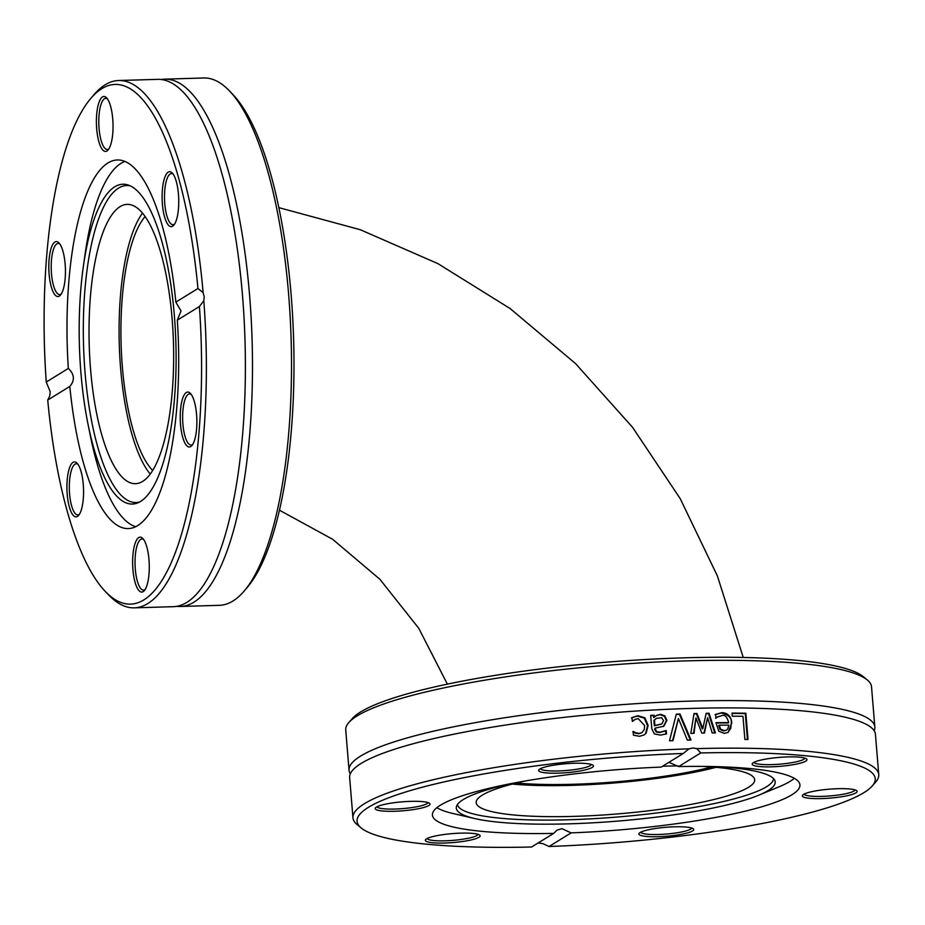 <?xml version="1.0" encoding="UTF-8"?>
<svg xmlns="http://www.w3.org/2000/svg" width="925" height="925" viewBox="0 0 925 925"><rect width="100%" height="100%" fill="white"/><g stroke="black" fill="none" stroke-linecap="round" stroke-linejoin="round"><path stroke-width="1.39" d="M244.177 591.04L247.333 587.317A259.971 78.405 -91.7 0 0 291.132 294.74A259.971 78.405 -91.7 0 0 232.718 94.304L229.342 90.777A263.787 79.55 88.3 0 1 288.612 294.162A263.787 79.55 88.3 0 1 244.177 591.04A263.787 79.55 88.3 0 1 219.422 605.32L180.398 606.476A263.787 79.55 -91.7 0 0 249.588 295.318A263.787 79.55 -91.7 0 0 164.766 79.145A263.787 79.55 -91.7 0 0 161.227 79.504M164.766 79.145L203.789 77.989A263.787 79.55 88.3 0 1 229.342 90.777M176.848 606.314A263.787 79.55 -91.7 0 0 180.398 606.476M105.358 591.526L108.734 595.053A263.787 79.55 -91.7 0 0 134.287 607.841A263.787 79.55 -91.7 0 0 203.801 300.729L199.418 306.522A259.971 78.405 88.3 0 1 105.358 591.526A259.971 78.405 88.3 0 1 47.73 400.062L49.811 395.703L50.193 391.645L46.25 382.048L68.334 368.428C74.486 374.313 74.983 380.325 69.814 386.442L47.73 400.062M134.287 607.841L173.31 606.684A263.787 79.55 -91.7 0 0 207.535 578.692A263.787 79.55 -91.7 0 0 242.5 295.526A263.787 79.55 -91.7 0 0 193.498 105.265A263.787 79.55 -91.7 0 0 157.678 79.353L118.654 80.51A263.787 79.55 -91.7 0 0 93.899 94.789L90.731 98.513A259.971 78.405 88.3 0 1 197.938 288.507L203.13 292.647A263.787 79.55 -91.7 0 0 118.654 80.51M203.13 292.647L204.205 296.659L203.801 300.729M46.25 382.048A259.971 78.405 88.3 0 1 90.731 98.513M199.418 306.522L177.334 320.142L181.023 310.962L175.854 302.117L197.938 288.507M175.854 302.117A184.376 55.604 -91.7 0 0 117.371 159.979A184.376 55.604 -91.7 0 0 68.334 368.428M59.212 243.183A27.484 8.29 -91.7 0 0 58.969 242.917A27.484 8.29 -91.7 0 0 48.84 269.302A27.484 8.29 -91.7 0 0 60.518 295.04A27.484 8.29 -91.7 0 0 65.421 269.221A27.484 8.29 -91.7 0 0 59.212 243.183M176.363 220.115A27.484 8.29 -91.7 0 0 178.421 193.834A27.484 8.29 -91.7 0 0 172.281 173.044A27.484 8.29 -91.7 0 0 162.141 199.43A27.484 8.29 -91.7 0 0 173.819 225.168A27.484 8.29 -91.7 0 0 176.363 220.115M112.746 119.001A27.484 8.29 -91.7 0 0 106.572 97.819A27.484 8.29 -91.7 0 0 96.431 124.204A27.484 8.29 -91.7 0 0 108.109 149.942A27.484 8.29 -91.7 0 0 112.746 119.001M69.814 386.442A184.376 55.604 -91.7 0 0 128.297 528.58A184.376 55.604 -91.7 0 0 177.334 320.142M69.306 468.455A27.484 8.29 -91.7 0 0 68.404 502.98A27.484 8.29 -91.7 0 0 78.637 515.375A27.484 8.29 -91.7 0 0 83.527 489.14A27.484 8.29 -91.7 0 0 77.087 463.24A27.484 8.29 -91.7 0 0 69.306 468.455M186.457 445.387A27.484 8.29 -91.7 0 0 191.938 445.492A27.484 8.29 -91.7 0 0 196.828 419.268A27.484 8.29 -91.7 0 0 190.388 393.368A27.484 8.29 -91.7 0 0 180.456 410.665A27.484 8.29 -91.7 0 0 186.457 445.387M132.922 569.557A27.484 8.29 -91.7 0 0 144.346 590.601A27.484 8.29 -91.7 0 0 149.237 564.366A27.484 8.29 -91.7 0 0 142.797 538.477A27.484 8.29 -91.7 0 0 132.922 569.557M79.423 514.277A25.576 7.712 88.3 0 1 77.816 514.901A25.576 7.712 88.3 0 1 70.069 498.263A25.576 7.712 88.3 0 1 71.537 469.854A25.576 7.712 88.3 0 1 76.301 463.772A25.576 7.712 88.3 0 1 77.943 464.292M61.304 293.953A25.576 7.712 88.3 0 1 59.697 294.566A25.576 7.712 88.3 0 1 51.233 269.233A25.576 7.712 88.3 0 1 58.182 243.437A25.576 7.712 88.3 0 1 59.824 243.957M108.896 148.844A25.576 7.712 88.3 0 1 107.3 149.468A25.576 7.712 88.3 0 1 98.825 124.123A25.576 7.712 88.3 0 1 105.785 98.339A25.576 7.712 88.3 0 1 107.416 98.859M174.605 224.07A25.576 7.712 88.3 0 1 173.01 224.694A25.576 7.712 88.3 0 1 164.534 199.361A25.576 7.712 88.3 0 1 171.483 173.565A25.576 7.712 88.3 0 1 173.125 174.085M192.724 444.405A25.576 7.712 88.3 0 1 191.117 445.017A25.576 7.712 88.3 0 1 188.423 443.538A25.576 7.712 88.3 0 1 182.641 415.209A25.576 7.712 88.3 0 1 189.602 393.888A25.576 7.712 88.3 0 1 191.244 394.42M145.132 589.502A25.576 7.712 88.3 0 1 143.525 590.127A25.576 7.712 88.3 0 1 135.304 569.164A25.576 7.712 88.3 0 1 142.011 538.998A25.576 7.712 88.3 0 1 143.653 539.518M114.7 186.838A159.99 48.25 -91.7 0 0 83.377 266.273A159.99 48.25 -91.7 0 0 88.072 424.494A159.99 48.25 -91.7 0 0 137.894 502.83A159.99 48.25 -91.7 0 0 175.866 342.712A159.99 48.25 -91.7 0 0 128.483 185.127A159.99 48.25 -91.7 0 0 114.7 186.838M130.333 185.89A158.568 47.822 -91.7 0 0 118.527 188.122A158.568 47.822 -91.7 0 0 84.499 365.121A158.568 47.822 -91.7 0 0 139.71 501.951M120.053 206.657A139.721 42.134 -91.7 0 0 89.737 357.281A139.721 42.134 -91.7 0 0 135.489 483.683A139.721 42.134 -91.7 0 0 173.461 342.782A139.721 42.134 -91.7 0 0 127.211 204.379A139.721 42.134 -91.7 0 0 120.053 206.657M142.508 213.12A139.721 42.134 -91.7 0 0 119.279 344.389A139.721 42.134 -91.7 0 0 150.243 474.051M124.898 161.436A183.613 55.373 -91.7 0 0 120.99 163.355A183.613 55.373 -91.7 0 0 85.031 254.537L83.377 266.273M88.072 424.494L90.419 436.114A183.613 55.373 -91.7 0 0 135.732 526.683M867.315 679.979L863.268 676.638A259.971 42.457 175.3 0 0 604.846 662.323A259.971 42.457 175.3 0 0 352.228 718.644L348.783 722.61A263.787 43.082 -4.7 0 1 605.1 665.457A263.787 43.082 -4.7 0 1 867.315 679.979A263.787 43.082 -4.7 0 1 871.523 686.789L874.842 727.038A263.787 43.082 175.3 0 0 608.407 705.717A263.787 43.082 175.3 0 0 349.049 770.271A263.787 43.082 175.3 0 0 350.297 773.855M349.049 770.271L345.742 730.01A263.787 43.082 -4.7 0 1 348.783 722.61M874.183 730.773A263.787 43.082 175.3 0 0 874.842 727.038M683.274 753.47L661.19 767.091A184.376 30.109 175.3 0 0 432.403 815.087A184.376 30.109 175.3 0 0 553.67 833.39L531.586 847.011A259.971 42.457 -4.7 0 1 361.224 827.991A259.971 42.457 -4.7 0 1 683.274 753.47L688.928 748.857A263.787 43.082 175.3 0 0 352.957 817.839A263.787 43.082 175.3 0 0 357.166 824.649L361.224 827.991M688.928 748.857L692.802 747.99L696.768 748.626L700.734 752.95A259.971 42.457 -4.7 0 1 872.252 785.984L875.709 782.018A263.787 43.082 175.3 0 0 878.75 774.618L875.443 734.357A263.787 43.082 175.3 0 0 867.546 725.038A263.787 43.082 175.3 0 0 609.008 713.036A263.787 43.082 175.3 0 0 355.917 767.103A263.787 43.082 175.3 0 0 349.65 777.59L352.957 817.839M872.252 785.984A259.971 42.457 -4.7 0 1 549.045 846.502L542.778 843.6L538.072 843.01M878.75 774.618A263.787 43.082 175.3 0 0 696.768 748.626M673.03 740.636A263.787 43.082 175.3 0 0 669.492 740.798L676.302 714.146A263.787 43.082 -4.7 0 1 680.002 713.996L690.998 739.977A263.787 43.082 175.3 0 0 687.344 740.093L678.43 718.528L673.03 740.636M655.166 728.784L656.762 731.698L660.3 732.172L666.012 730.542A263.787 43.082 -4.7 0 1 666.197 730.542L666.486 733.918L660.519 735.109L654.403 733.964L651.79 728.842L650.68 715.36A263.787 43.082 -4.7 0 1 654.044 715.175L654.218 717.268L656.507 715.453L660.462 714.297L664.844 715.834L666.96 720.263L663.838 726.206L655.108 728.148L654.599 729.131L656.207 732.045L659.733 732.519L665.457 730.889A261.879 42.77 -4.7 0 1 665.642 730.889L665.907 734.103M732.033 713.094A263.787 43.082 -4.7 0 1 745.862 713.233L748.024 739.503A263.787 43.082 175.3 0 0 744.879 739.457L742.972 716.297A263.787 43.082 175.3 0 0 732.299 716.204L732.033 713.094M709.036 713.233L715.418 732.889A263.787 43.082 175.3 0 0 712.169 732.935L707.613 717.719L704.434 733.062A263.787 43.082 175.3 0 0 701.809 733.12L695.947 717.962L694.039 733.317A263.787 43.082 175.3 0 0 690.802 733.409L694.028 713.557A263.787 43.082 -4.7 0 1 696.976 713.476L702.838 728.576L706.157 713.291A263.787 43.082 -4.7 0 1 709.036 713.233L708.481 713.58L714.713 732.785M718.367 716.447L716.112 717.985A263.787 43.082 175.3 0 0 715.938 717.985L715.638 714.366L721.789 712.655C727.778 712.921 731.12 716.308 731.802 722.841L728.16 732.346L724.252 733.375L718.748 731.212L715.985 722.679A263.787 43.082 -4.7 0 1 728.692 722.61C727.154 716.933 724.946 714.586 722.067 715.557L717.222 717.129M635.776 732.762L639.383 733.398L641.973 732.623L644.251 729.652L644.632 725.582L638.169 718.586L635.14 719.407L632.492 721.35A263.787 43.082 175.3 0 0 632.295 721.373L631.983 717.638L637.868 715.684L644.887 717.8L648.136 725.373L646.159 733.19L644.228 734.889L639.557 736.3L633.428 735.19L633.116 731.455A263.787 43.082 -4.7 0 1 633.313 731.444L635.776 732.762L635.209 733.109L638.817 733.756L641.684 732.785M700.734 752.95L678.649 766.571L668.902 762.327M631.417 717.997L637.29 716.043L644.32 718.147L647.569 725.72L645.592 733.537L643.939 735.063M634.122 720.008L632.284 721.338M632.746 731.802L635.209 733.109M715.083 714.713L721.234 713.002C728.634 714.69 731.964 718.077 731.236 723.188L730.796 728.345L727.871 732.507M716.008 723.015A261.879 42.77 -4.7 0 1 728.125 722.957L728.692 722.61M717.812 716.794L715.557 718.332M720.598 729.131L724.206 730.646L726.137 730.299L727.721 729.085L728.9 725.142A263.787 43.082 175.3 0 0 719.222 725.177L720.598 729.131L720.043 729.478L723.639 730.993L726.345 730.195M719.222 725.177L718.667 725.524L720.043 729.478M695.947 717.962L693.53 733.328M707.613 717.719L703.937 733.074M706.076 713.626A261.879 42.77 -4.7 0 1 708.481 713.58M693.97 713.892A261.879 42.77 -4.7 0 1 696.421 713.822L702.283 728.923L702.838 728.576M732.068 713.452A261.879 42.77 -4.7 0 1 745.296 713.58L747.423 739.491M650.703 715.684A261.879 42.77 -4.7 0 1 653.489 715.522L653.651 717.615L654.218 717.268M655.108 728.148L654.599 729.131M655.952 715.8L659.895 714.632L664.289 716.181L666.393 720.61L663.271 726.553M656.23 718.54L653.882 720.378L654.333 725.859L661.572 724.044M654.449 720.032L654.9 725.512L661.861 723.87L663.549 720.656L661.664 717.719L656.588 718.309L653.882 720.378M678.43 718.528L672.567 740.578M676.221 714.47A261.879 42.77 -4.7 0 1 679.447 714.343L690.304 740M553.67 833.39L556.908 830.176L561.972 828.673L571.13 832.882L549.045 846.502M571.13 832.882A184.376 30.109 175.3 0 0 799.928 784.874A184.376 30.109 175.3 0 0 678.649 766.571M798.263 763.68A27.484 4.486 175.3 0 0 806.542 758.916A27.484 4.486 175.3 0 0 779.22 757.402A27.484 4.486 175.3 0 0 752.511 763.356A27.484 4.486 175.3 0 0 766.779 766.883A27.484 4.486 175.3 0 0 798.263 763.68M639.591 834.905A27.484 4.486 175.3 0 0 671.816 835.726A27.484 4.486 175.3 0 0 693.241 828.788A27.484 4.486 175.3 0 0 665.919 827.285A27.484 4.486 175.3 0 0 639.21 833.24A27.484 4.486 175.3 0 0 639.591 834.905M821.689 798.599A27.484 4.486 175.3 0 0 856.666 790.69A27.484 4.486 175.3 0 0 829.343 789.175A27.484 4.486 175.3 0 0 802.646 795.13A27.484 4.486 175.3 0 0 821.689 798.599M592.728 765.067A27.484 4.486 175.3 0 0 565.025 763.796A27.484 4.486 175.3 0 0 538.963 769.692A27.484 4.486 175.3 0 0 566.401 772.687A27.484 4.486 175.3 0 0 592.994 765.253A27.484 4.486 175.3 0 0 592.728 765.067M434.056 836.281A27.484 4.486 175.3 0 0 425.662 839.565A27.484 4.486 175.3 0 0 453.1 842.559A27.484 4.486 175.3 0 0 479.693 835.125A27.484 4.486 175.3 0 0 461.367 833.124A27.484 4.486 175.3 0 0 434.056 836.281M410.631 801.362A27.484 4.486 175.3 0 0 375.527 807.791A27.484 4.486 175.3 0 0 402.976 810.786A27.484 4.486 175.3 0 0 429.558 803.351A27.484 4.486 175.3 0 0 410.631 801.362M591.352 764.466A25.576 4.174 -4.7 0 1 566.227 770.502A25.576 4.174 -4.7 0 1 540.443 768.652M804.912 758.13A25.576 4.174 -4.7 0 1 796.818 761.68A25.576 4.174 -4.7 0 1 770.051 764.651A25.576 4.174 -4.7 0 1 754.002 762.316M855.035 789.904A25.576 4.174 -4.7 0 1 822.094 796.379A25.576 4.174 -4.7 0 1 804.126 794.089M691.611 828.014A25.576 4.174 -4.7 0 1 668.497 833.864A25.576 4.174 -4.7 0 1 641.291 832.801A25.576 4.174 -4.7 0 1 640.701 832.199M478.052 834.338A25.576 4.174 -4.7 0 1 452.926 840.374A25.576 4.174 -4.7 0 1 427.142 838.524M427.928 802.565A25.576 4.174 -4.7 0 1 402.791 808.6A25.576 4.174 -4.7 0 1 377.018 806.75M511.872 783.452A159.99 26.131 175.3 0 0 456.464 806.542A159.99 26.131 175.3 0 0 474.733 818.544A159.99 26.131 175.3 0 0 617.9 821.076A159.99 26.131 175.3 0 0 758.731 795.199A159.99 26.131 175.3 0 0 768.224 790.505A159.99 26.131 175.3 0 0 774.792 780.376A159.99 26.131 175.3 0 0 716.355 766.64M678.083 765.912A159.99 26.131 175.3 0 0 662.601 766.224M457.447 804.542A158.568 25.9 175.3 0 0 594.151 818.648A158.568 25.9 175.3 0 0 766.559 786.724A158.568 25.9 175.3 0 0 773.497 778.561M524.648 781.105A139.721 22.824 175.3 0 0 476.19 802.646A139.721 22.824 175.3 0 0 595.746 815.445A139.721 22.824 175.3 0 0 748.591 787.256A139.721 22.824 175.3 0 0 754.684 779.752A139.721 22.824 175.3 0 0 703.358 766.409M512.277 784.076A139.721 22.824 175.3 0 0 716.054 767.322M758.731 795.199L779.151 786.77A183.613 29.993 175.3 0 0 790.054 781.382A183.613 29.993 175.3 0 0 794.309 778.307M436.866 807.698A183.613 29.993 175.3 0 0 453.204 813.561L474.733 818.544M152.66 470.467A133.605 40.295 88.3 0 1 121.117 344.331A133.605 40.295 88.3 0 1 145.132 216.554M711.741 766.952A133.605 21.818 -4.7 0 1 516.474 783.013M637.868 715.684L637.29 716.043M278.853 207.639L360.218 229.701L437.86 263.602L510.126 308.557L575.5 363.548L632.607 427.385L680.233 498.691L717.384 575.928L743.249 657.478M279.454 510.195L332.618 539.275L379.874 579.258L418.782 628.341L447.376 684.142"/></g></svg>
